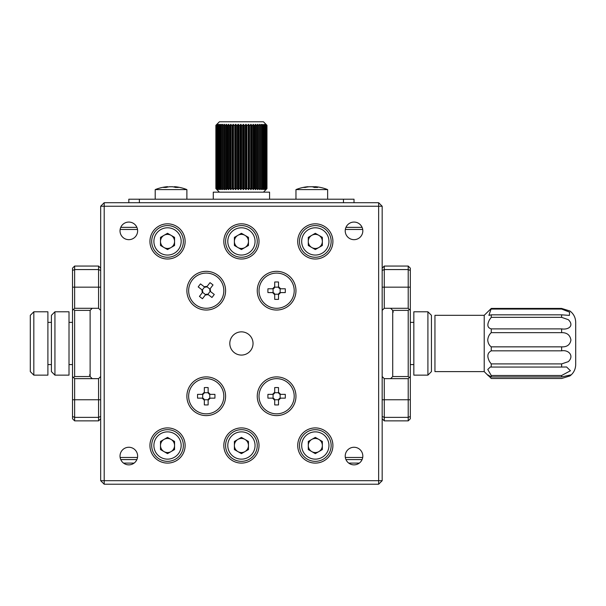 <?xml version="1.0" encoding="UTF-8"?>
<svg xmlns="http://www.w3.org/2000/svg" width="606" height="606" viewBox="0 0 606 606"><rect width="100%" height="100%" fill="white"/><g stroke="black" fill="none" stroke-linecap="round" stroke-linejoin="round"><path stroke-width="0.91" d="M120.139 457.469L137.509 457.469M345.337 457.469L362.706 457.469M120.761 459.583L136.888 459.583M345.958 459.583L362.085 459.583M408.209 266.057L384.28 266.057L384.28 308.28L408.209 308.28L408.209 266.057L410.323 268.163L410.323 418.769L408.209 420.875L384.28 420.875L382.174 418.769M408.209 310.386L392.726 310.386L392.726 376.538L408.209 376.538L408.209 310.386L409.262 309.333L410.323 310.386M408.209 420.875L408.209 378.652L384.28 378.652L384.28 420.875M410.323 416.481L408.209 417.36L384.28 417.36L382.174 416.481M410.323 270.45L408.209 269.572L384.28 269.572L382.174 270.45M408.209 376.538L409.262 377.599L410.323 376.538M409.262 377.599L408.209 378.652M408.209 308.28L409.262 309.333M392.726 376.538L390.612 378.652M384.28 378.652L382.174 376.538M384.28 266.057L382.174 268.163M382.174 310.386L384.28 308.28M390.612 308.28L392.726 310.386M69.008 375.137L54.934 375.137L51.412 371.614L51.412 315.317L54.934 311.795L54.934 375.129M54.934 311.795L69.008 311.795L69.008 375.129M427.912 311.795L431.434 315.317L431.434 371.614L427.912 375.137L427.912 311.795L413.837 311.795L413.837 375.137L427.912 375.137M33.822 375.137L30.3 371.614L30.3 315.317L33.822 311.795L33.822 375.137L47.897 375.137L47.897 311.795L33.822 311.795M484.217 315.317L484.217 371.614L434.949 371.614L434.949 315.317L484.217 315.317L491.254 308.439L488.906 315.393L491.254 314.825L491.254 317.355L561.626 317.355L561.626 314.825L569.398 315.393L569.602 312.151L561.626 309.06L561.626 308.439L569.958 311.007C573.67 313.878 575.586 317.658 575.7 322.354L575.7 364.577C575.586 369.266 573.67 373.054 569.958 375.917L570.837 374.887L561.626 376.947L561.626 375.493L491.254 375.493L491.254 376.947L561.626 376.947M491.254 317.355L489.565 319.673C486.83 324.771 487.391 327.846 491.254 328.884L491.254 332.649L561.626 332.649L561.626 328.884C568.602 330.058 574.496 325.611 568.307 319.673L561.626 317.355M561.626 346.852L491.254 346.852L491.254 350.836L561.626 350.836L561.626 346.852C566.958 347.109 570.064 344.837 570.935 340.049C570.064 335.027 566.966 332.558 561.626 332.649M491.254 332.649C489.178 334.504 488.004 336.974 487.732 340.049C488.004 343.087 489.178 345.359 491.254 346.852M561.626 363.911L491.254 363.911L491.254 367.054L561.626 367.054L561.626 363.911L568.307 361.646C574.48 355.949 568.655 349.533 561.626 350.836M491.254 350.836C487.391 352.836 486.83 356.442 489.565 361.646L491.254 363.911M561.626 314.825L491.254 314.825M561.626 328.884L491.254 328.884M569.958 375.917L561.626 378.492L491.254 378.492L487.815 374.887L491.254 376.947M491.254 309.06L561.626 309.06M561.626 308.439L491.254 308.439M491.254 367.054L490.337 366.986L487.769 369.486L491.254 375.493M561.626 375.493L570.451 370.758L566.602 366.986L561.626 367.054M315.317 225.591A15.832 15.832 0 0 1 331.149 241.423A15.832 15.832 0 0 1 315.317 257.255A15.832 15.832 0 0 1 299.478 241.423A15.832 15.832 0 0 1 315.317 225.591A15.832 15.832 0 0 0 299.478 241.423A15.832 15.832 0 0 0 315.317 257.255M311.795 247.521A7.037 7.037 0 0 0 322.354 241.423A7.037 7.037 0 0 0 311.795 235.325A7.037 7.037 0 0 0 311.795 247.521M308.28 237.363L315.317 233.295L322.354 237.363L322.354 245.483L315.317 249.551L308.28 245.483L308.28 237.363M315.317 429.677A15.832 15.832 0 0 1 331.149 445.508A15.832 15.832 0 0 1 315.317 461.34A15.832 15.832 0 0 1 299.478 445.508A15.832 15.832 0 0 1 315.317 429.677A15.832 15.832 0 0 0 299.478 445.508A15.832 15.832 0 0 0 315.317 461.34M311.795 451.599A7.037 7.037 0 0 0 322.354 445.508A7.037 7.037 0 0 0 311.795 439.411A7.037 7.037 0 0 0 311.795 451.599M308.28 441.448L315.317 437.38L322.354 441.448L322.354 449.569L315.317 453.636L308.28 449.569L308.28 441.448M241.423 429.677A15.832 15.832 0 0 1 257.255 445.508A15.832 15.832 0 0 1 241.423 461.34A15.832 15.832 0 0 1 225.591 445.508A15.832 15.832 0 0 1 241.423 429.677A15.832 15.832 0 0 0 225.591 445.508A15.832 15.832 0 0 0 241.423 461.34M237.9 451.599A7.037 7.037 0 0 0 248.46 445.508A7.037 7.037 0 0 0 237.9 439.411A7.037 7.037 0 0 0 237.9 451.599M234.386 441.448L241.423 437.38L248.46 441.448L248.46 449.569L241.423 453.636L234.386 449.569L234.386 441.448M167.529 225.591A15.832 15.832 0 0 1 183.36 241.423A15.832 15.832 0 0 1 167.529 257.255A15.832 15.832 0 0 1 151.697 241.423A15.832 15.832 0 0 1 167.529 225.591A15.832 15.832 0 0 0 151.697 241.423A15.832 15.832 0 0 0 167.529 257.255M164.014 247.521A7.037 7.037 0 0 0 174.566 241.423A7.037 7.037 0 0 0 164.014 235.325A7.037 7.037 0 0 0 164.014 247.521M160.492 237.363L167.529 233.295L174.566 237.363L174.566 245.483L167.529 249.551L160.492 245.483L160.492 237.363M167.529 429.677A15.832 15.832 0 0 1 183.36 445.508A15.832 15.832 0 0 1 167.529 461.34A15.832 15.832 0 0 1 151.697 445.508A15.832 15.832 0 0 1 167.529 429.677A15.832 15.832 0 0 0 151.697 445.508A15.832 15.832 0 0 0 167.529 461.34M164.014 451.599A7.037 7.037 0 0 0 174.566 445.508A7.037 7.037 0 0 0 164.014 439.411A7.037 7.037 0 0 0 164.014 451.599M160.492 441.448L167.529 437.38L174.566 441.448L174.566 449.569L167.529 453.636L160.492 449.569L160.492 441.448M241.423 225.591A15.832 15.832 0 0 1 257.255 241.423A15.832 15.832 0 0 1 241.423 257.255A15.832 15.832 0 0 1 225.591 241.423A15.832 15.832 0 0 1 241.423 225.591A15.832 15.832 0 0 0 225.591 241.423A15.832 15.832 0 0 0 241.423 257.255M237.9 247.521A7.037 7.037 0 0 0 248.46 241.423A7.037 7.037 0 0 0 237.9 235.325A7.037 7.037 0 0 0 237.9 247.521M234.386 237.363L241.423 233.295L248.46 237.363L248.46 245.483L241.423 249.551L234.386 245.483L234.386 237.363M223.826 396.248A17.597 17.597 0 0 1 206.237 413.837A17.597 17.597 0 0 1 188.64 396.248A17.597 17.597 0 0 1 206.237 378.652A17.597 17.597 0 0 1 223.826 396.248M197.564 398.15A27.535 13.771 -90 0 1 197.533 396.248A27.535 13.771 -90 0 1 197.564 394.347L202.222 394.347L204.336 392.233L204.336 387.575A27.535 13.771 0 0 1 208.138 387.575L208.138 392.233L210.244 394.347L214.91 394.347A27.535 13.771 90 0 1 214.941 396.248A27.535 13.771 90 0 1 214.91 398.15L210.244 398.15L208.138 400.255L208.138 404.914A27.535 13.771 180 0 1 204.336 404.914L204.336 400.255L202.222 398.15L197.564 398.15M208.138 400.255L208.191 399.771L204.283 399.771L204.336 400.255M202.222 398.15L202.707 398.203L202.707 394.286L202.222 394.347M204.336 392.233L204.283 392.718L208.191 392.718L208.138 392.233M210.244 394.347L209.767 394.286L209.767 398.203L210.244 398.15M208.191 399.771A2.113 2.113 0 0 1 209.767 398.203M209.767 394.286A2.113 2.113 0 0 1 208.191 392.718M204.283 392.718A2.113 2.113 0 0 1 202.707 394.286M202.707 398.203A2.113 2.113 0 0 1 204.283 399.771M220.19 301.402A17.597 17.597 0 0 1 195.518 304.636A17.597 17.597 0 0 1 192.284 279.972A17.597 17.597 0 0 1 216.948 276.73A17.597 17.597 0 0 1 220.19 301.402M198.2 286.911A27.535 13.771 -52.5 0 1 199.329 285.381A27.535 13.771 -52.5 0 1 200.518 283.896L204.214 286.736L207.169 286.343L210.009 282.654A27.535 13.771 37.5 0 1 213.024 284.964L210.184 288.661L210.577 291.622L214.266 294.455A27.535 13.771 127.5 0 1 213.138 295.986A27.535 13.771 127.5 0 1 211.956 297.47L208.259 294.637L205.298 295.024L202.465 298.72A27.535 13.771 -142.5 0 1 199.45 296.402L202.283 292.706L201.896 289.751L198.2 286.911M205.298 295.024L205.639 294.675L202.533 292.289L202.283 292.706M201.896 289.751L202.245 290.085L204.631 286.986L204.214 286.736M207.169 286.343L206.835 286.699L209.934 289.077L210.184 288.661M210.577 291.622L210.221 291.281L207.843 294.387L208.259 294.637M205.639 294.675A2.113 2.113 0 0 1 207.843 294.387M210.221 291.281A2.113 2.113 0 0 1 209.934 289.077M206.835 286.699A2.113 2.113 0 0 1 204.631 286.986M202.245 290.085A2.113 2.113 0 0 1 202.533 292.289M294.205 396.248A17.597 17.597 0 0 1 276.609 413.837A17.597 17.597 0 0 1 259.02 396.248A17.597 17.597 0 0 1 276.609 378.652A17.597 17.597 0 0 1 294.205 396.248M267.935 398.15A27.535 13.771 -90 0 1 267.905 396.248A27.535 13.771 -90 0 1 267.935 394.347L272.602 394.347L274.707 392.233L274.707 387.575A27.535 13.771 0 0 1 278.51 387.575L278.51 392.233L280.623 394.347L285.282 394.347A27.535 13.771 90 0 1 285.312 396.248A27.535 13.771 90 0 1 285.282 398.15L280.623 398.15L278.51 400.255L278.51 404.914A27.535 13.771 180 0 1 274.707 404.914L274.707 400.255L272.602 398.15L267.935 398.15M278.51 400.255L278.563 399.771L274.654 399.771L274.707 400.255M272.602 398.15L273.079 398.203L273.079 394.286L272.602 394.347M274.707 392.233L274.654 392.718L278.563 392.718L278.51 392.233M280.623 394.347L280.139 394.286L280.139 398.203L280.623 398.15M278.563 399.771A2.113 2.113 0 0 1 280.139 398.203M280.139 394.286A2.113 2.113 0 0 1 278.563 392.718M274.654 392.718A2.113 2.113 0 0 1 273.079 394.286M273.079 398.203A2.113 2.113 0 0 1 274.654 399.771M294.205 290.683A17.597 17.597 0 0 1 276.609 308.28A17.597 17.597 0 0 1 259.02 290.683A17.597 17.597 0 0 1 276.609 273.094A17.597 17.597 0 0 1 294.205 290.683M267.935 292.584A27.535 13.771 -90 0 1 267.905 290.683A27.535 13.771 -90 0 1 267.935 288.782L272.602 288.782L274.707 286.676L274.707 282.01A27.535 13.771 0 0 1 278.51 282.01L278.51 286.676L280.623 288.782L285.282 288.782A27.535 13.771 90 0 1 285.312 290.683A27.535 13.771 90 0 1 285.282 292.584L280.623 292.584L278.51 294.698L278.51 299.356A27.535 13.771 180 0 1 274.707 299.356L274.707 294.698L272.602 292.584L267.935 292.584M278.51 294.698L278.563 294.213L274.654 294.213L274.707 294.698M272.602 292.584L273.079 292.637L273.079 288.729L272.602 288.782M274.707 286.676L274.654 287.153L278.563 287.153L278.51 286.676M280.623 288.782L280.139 288.729L280.139 292.637L280.623 292.584M278.563 294.213A2.113 2.113 0 0 1 280.139 292.637M280.139 288.729A2.113 2.113 0 0 1 278.563 287.153M274.654 287.153A2.113 2.113 0 0 1 273.079 288.729M273.079 292.637A2.113 2.113 0 0 1 274.654 294.213M238.491 189.557L238.029 189.557L238.029 124.389L238.491 124.389L238.491 189.557L238.946 188.64L240.021 188.648L240.597 189.557L241.612 188.64L242.688 188.648L243.173 189.557L244.286 188.64L245.354 188.648L245.733 189.557L246.922 188.64L247.968 188.648L248.24 189.557L249.498 188.64L250.513 188.648L250.679 189.557L251.99 188.64L252.96 188.648L253.013 189.557L254.361 188.64L255.277 188.648L255.224 189.557L256.596 188.64L257.444 188.648L257.277 189.557L258.664 188.64L259.436 188.648L259.163 189.557L260.535 188.64L261.224 188.648L260.853 189.557L262.209 188.64L262.807 188.648L262.33 189.557L263.648 188.64L264.148 188.648L263.572 189.557L264.845 188.64L265.239 188.648L264.58 189.557L266.072 188.648L265.436 189.557L266.64 188.648L265.875 189.557L266.852 188.64L266.042 189.557L266.973 188.64L266.973 125.313L263.451 121.783L219.395 121.783L215.872 125.313L215.872 188.64L216.857 189.519M263.451 192.163L266.973 188.64M266.973 125.313L266.049 124.389L266.852 125.313L265.875 124.389L266.451 125.313L265.436 124.389L265.784 125.313L264.731 124.389L265.239 125.298L264.845 125.313L263.777 124.389L264.148 125.298L263.648 125.313L262.33 124.389L262.807 125.298L262.807 188.678L262.807 125.268L260.853 124.389L261.224 125.298L260.535 125.313L259.163 124.389L259.436 125.298L258.664 125.313L257.277 124.389L257.444 125.298L256.596 125.313L255.224 124.389L255.277 125.298L254.361 125.313L253.013 124.389L252.96 125.298L251.99 125.313L250.679 124.389L250.513 125.298L249.498 125.313L248.24 124.389L247.968 125.298L246.922 125.313L245.733 124.389L245.741 189.345M261.224 188.648L261.239 125.207L261.224 188.648M259.466 188.769L259.466 125.131L259.474 188.814M257.277 124.389L257.277 189.557M255.224 124.389L255.224 189.557M253.013 124.389L253.013 189.557M250.679 124.389L250.679 189.557M248.24 124.389L248.24 189.557M242.688 188.648L242.688 125.298L243.173 124.389L243.173 189.557M235.954 189.557L235.492 189.557L235.492 124.389L235.954 124.389L235.931 189.345L236.302 188.64L237.363 188.648L238.029 189.557M216.857 189.557L216.031 188.64L217.168 189.557L216.471 188.64L217.751 189.557L217.183 188.64L218.599 189.557L218.16 188.64L219.69 189.557L219.395 188.64L221.023 189.557L220.864 188.64L222.576 189.557L222.569 188.64L224.334 189.557L224.47 188.64L226.28 189.557L226.561 188.64L227.455 188.648L228.394 189.557L228.818 188.64L229.765 188.648L230.651 189.557L231.204 188.64L232.204 188.648L233.03 189.557L233.711 188.64L234.749 188.648L235.492 189.557M235.492 124.389L234.749 125.298L233.711 125.313L233.469 124.389L232.204 125.298L231.204 125.313L231.075 124.389L229.765 125.298L228.818 125.313L228.795 124.389L227.455 125.298L226.561 125.313L226.659 124.389L225.296 125.298L224.47 125.313L224.674 124.389L223.319 125.298L222.538 125.169L222.538 188.784L222.879 124.389L220.857 125.237L220.857 188.708L220.864 125.313L221.288 124.389L219.395 125.298L219.395 188.648L219.395 125.313L219.917 124.389L218.16 125.313L218.774 124.389L217.183 125.313L217.887 124.389L216.471 125.313L217.168 124.389L216.031 125.313L216.857 124.389L215.872 125.313M238.029 124.389L237.363 125.298L236.302 125.313L235.954 124.389M240.597 189.557L240.597 124.389L240.021 125.298L238.946 125.313L238.491 124.389M240.597 124.389L241.612 125.313L242.688 125.298M243.173 124.389L244.286 125.313L245.354 125.298L245.733 124.389M215.918 188.648L215.918 125.298M216.19 188.648L216.19 125.298M216.736 188.648L216.736 125.298M217.554 188.648L217.554 125.298M218.637 188.648L218.637 125.298M219.963 188.648L219.963 125.298M221.531 188.648L221.531 125.298M248.695 189.557L248.695 124.389M251.111 189.557L251.111 124.389M253.422 189.557L253.422 124.389M255.611 189.557L255.611 124.389M257.633 189.557L257.633 124.389M259.482 189.557L259.482 124.389M261.133 189.557L261.133 189.117M261.133 124.836L261.133 124.389M221.023 189.557L221.023 189.17M221.023 124.775L221.023 124.389M222.576 189.557L222.576 189.004M222.576 124.95L222.576 124.389M224.334 189.557L224.334 124.389M226.28 189.557L226.28 124.389M228.394 189.557L228.394 124.389M230.651 189.557L230.651 124.389M233.03 189.557L233.03 124.389M235.954 189.14L235.954 124.806M238.491 189.345L238.491 124.601M241.059 189.557L241.059 124.389M243.642 189.557L243.642 124.389M243.173 189.443L243.173 124.503M246.195 189.557L246.195 124.389M245.733 189.216L245.733 124.715M248.24 189.019L248.24 124.912M265.784 188.64L265.784 125.313M266.072 188.648L266.072 125.298M264.845 188.64L264.845 125.313M265.239 188.648L265.239 125.298M263.648 188.64L263.648 125.313M264.148 188.648L264.148 125.298M262.209 188.64L262.209 125.313M260.535 188.64L260.535 125.313M258.664 188.64L258.664 125.313M256.596 188.64L256.596 125.313M254.361 188.64L254.361 125.313M251.99 188.64L251.99 125.313M249.498 188.64L249.498 125.313M246.922 188.64L246.922 125.313M244.286 188.64L244.286 125.313M245.354 188.648L245.354 125.298M241.612 188.64L241.612 125.313M238.946 188.64L238.946 125.313M240.021 188.648L240.021 125.298M236.302 188.64L236.302 125.313M237.363 188.648L237.363 125.298M233.469 189.557L233.469 124.389M234.749 188.648L234.749 125.298M231.075 189.557L231.075 124.389M232.204 188.648L232.204 125.298M228.795 189.557L228.795 124.389M229.765 188.648L229.765 125.298M226.659 189.557L226.659 124.389M227.455 188.648L227.455 125.298M224.674 189.557L224.674 124.389M225.296 188.648L225.296 125.298M223.319 188.648L223.319 125.298M218.16 188.64L218.16 125.313M217.183 188.64L217.183 125.313M216.471 188.64L216.471 125.313M216.031 188.64L216.031 125.313M216.796 189.557L219.395 192.163M266.852 188.64L266.852 125.313M266.92 188.648L266.92 125.298M266.451 188.64L266.451 125.313M266.64 188.648L266.64 125.298M213.274 199.2L213.274 192.163L269.572 192.163L269.572 199.2M315.718 186.716A42.223 42.223 0 0 1 327.634 189.61L295.963 189.61L295.963 199.2M315.037 187.436L315.037 186.686L316.135 186.754L315.302 186.754A42.185 20.362 90 0 1 317.559 187.459A40.11 30.421 140.1 0 0 315.961 187.421A40.11 30.421 140.1 0 0 314.355 187.459A42.185 20.362 -90 0 0 312.098 186.754L309.227 186.754A42.185 36.943 90 0 0 305.136 187.459A40.11 16.763 -123.4 0 0 303.371 187.459A42.185 36.943 -90 0 1 307.462 186.754L308.295 186.754L307.462 186.996M311.499 186.754L314.362 186.754A42.185 36.943 -90 0 1 315.037 186.837M174.513 186.671A42.223 42.223 0 0 1 186.883 189.61L155.212 189.61L155.212 199.2M175.089 187.299L175.089 186.754A42.185 28.997 90 0 1 178.3 187.459A40.11 25.225 130 0 0 175.642 187.459A42.185 28.997 -90 0 0 172.43 186.754L169.445 186.754A42.185 30.633 90 0 0 166.052 187.459A40.11 23.884 -128.5 0 0 164.779 187.421A40.11 23.884 -128.5 0 0 163.537 187.459A42.185 30.633 -90 0 1 166.93 186.754L166.93 187.224M172.649 186.784L172.649 186.754A42.185 30.633 -90 0 1 174.505 187.072M295.963 290.683A19.354 19.354 0 0 0 276.609 271.329A19.354 19.354 0 0 0 257.255 290.683A19.354 19.354 0 0 0 276.609 310.037A19.354 19.354 0 0 0 295.963 290.683M295.963 396.248A19.354 19.354 0 0 0 276.609 376.894A19.354 19.354 0 0 0 257.255 396.248A19.354 19.354 0 0 0 276.609 415.602A19.354 19.354 0 0 0 295.963 396.248M225.591 396.248A19.354 19.354 0 0 0 206.237 376.894A19.354 19.354 0 0 0 186.883 396.248A19.354 19.354 0 0 0 206.237 415.602A19.354 19.354 0 0 0 225.591 396.248M225.591 290.683A19.354 19.354 0 0 0 206.237 271.329A19.354 19.354 0 0 0 186.883 290.683A19.354 19.354 0 0 0 206.237 310.037A19.354 19.354 0 0 0 225.591 290.683M332.906 445.508A17.597 17.597 0 0 0 315.317 427.912A17.597 17.597 0 0 0 297.72 445.508A17.597 17.597 0 0 0 315.317 463.098A17.597 17.597 0 0 0 332.906 445.508M259.02 445.508A17.597 17.597 0 0 0 241.423 427.912A17.597 17.597 0 0 0 223.826 445.508A17.597 17.597 0 0 0 241.423 463.098A17.597 17.597 0 0 0 259.02 445.508M185.125 445.508A17.597 17.597 0 0 0 167.529 427.912A17.597 17.597 0 0 0 149.94 445.508A17.597 17.597 0 0 0 167.529 463.098A17.597 17.597 0 0 0 185.125 445.508M185.125 241.423A17.597 17.597 0 0 0 167.529 223.826A17.597 17.597 0 0 0 149.94 241.423A17.597 17.597 0 0 0 167.529 259.02A17.597 17.597 0 0 0 185.125 241.423M259.02 241.423A17.597 17.597 0 0 0 241.423 223.826A17.597 17.597 0 0 0 223.826 241.423A17.597 17.597 0 0 0 241.423 259.02A17.597 17.597 0 0 0 259.02 241.423M332.906 241.423A17.597 17.597 0 0 0 315.317 223.826A17.597 17.597 0 0 0 297.72 241.423A17.597 17.597 0 0 0 315.317 259.02A17.597 17.597 0 0 0 332.906 241.423M253.035 343.466A11.612 11.612 0 0 0 241.423 331.853A11.612 11.612 0 0 0 229.81 343.466A11.612 11.612 0 0 0 241.423 355.078A11.612 11.612 0 0 0 253.035 343.466M362.82 230.863A8.795 8.795 0 0 0 354.018 222.069A8.795 8.795 0 0 0 345.223 230.863A8.795 8.795 0 0 0 354.018 239.665A8.795 8.795 0 0 0 362.82 230.863M362.82 456.06A8.795 8.795 0 0 0 354.018 447.266A8.795 8.795 0 0 0 345.223 456.06A8.795 8.795 0 0 0 354.018 464.863A8.795 8.795 0 0 0 362.82 456.06M137.623 456.06A8.795 8.795 0 0 0 128.82 447.266A8.795 8.795 0 0 0 120.026 456.06A8.795 8.795 0 0 0 128.82 464.863A8.795 8.795 0 0 0 137.623 456.06M137.623 230.863A8.795 8.795 0 0 0 128.82 222.069A8.795 8.795 0 0 0 120.026 230.863A8.795 8.795 0 0 0 128.82 239.665A8.795 8.795 0 0 0 137.623 230.863M382.174 206.237L382.174 480.694L378.652 484.217L104.194 484.217L100.672 480.694L100.672 206.237L104.194 206.237L104.194 480.694L378.652 480.694L378.652 206.237L104.194 206.237L104.194 202.715L378.652 202.715L378.652 206.237L382.174 206.237L378.652 202.715M345.958 227.348L362.085 227.348L345.958 227.348M120.761 227.348L136.888 227.348L120.761 227.348M359.297 463.098L348.745 463.098M134.1 463.098L123.548 463.098M100.672 480.694L104.194 480.694L104.194 484.217M382.174 480.694L378.652 480.694L378.652 484.217M104.194 202.715L100.672 206.237M74.636 420.875L98.566 420.875L98.566 378.652L74.636 378.652L74.636 420.875L72.523 418.769L72.523 268.163L74.636 266.057L98.566 266.057L100.672 268.163M74.636 376.538L90.12 376.538L90.12 310.386L74.636 310.386L74.636 376.538L73.584 377.599L72.523 376.538M74.636 266.057L74.636 308.28L98.566 308.28L98.566 266.057M72.523 270.45L74.636 269.572L98.566 269.572L100.672 270.45M72.523 416.481L74.636 417.36L98.566 417.36L100.672 416.481M74.636 310.386L73.584 309.333L72.523 310.386M73.584 309.333L74.636 308.28M74.636 378.652L73.584 377.599M90.12 310.386L92.226 308.28M98.566 308.28L100.672 310.386M98.566 420.875L100.672 418.769M100.672 376.538L98.566 378.652M92.226 378.652L90.12 376.538M382.174 262.534L382.174 227.348M362.706 229.462L345.337 229.462M137.509 229.462L120.139 229.462M100.672 269.572L100.672 304.757M354.018 202.715L354.018 199.2L343.466 199.2L343.466 202.715L139.38 202.715L139.38 199.2L128.82 199.2L128.82 202.715M343.466 199.2L139.38 199.2M410.323 287.168L382.174 287.168M410.323 399.763L382.174 399.763M315.317 255.058A13.635 13.635 0 0 0 328.952 241.423A13.635 13.635 0 0 0 315.317 227.788A13.635 13.635 0 0 0 301.682 241.423A13.635 13.635 0 0 0 315.317 255.058M315.317 459.143A13.635 13.635 0 0 0 328.952 445.508A13.635 13.635 0 0 0 315.317 431.873A13.635 13.635 0 0 0 301.682 445.508A13.635 13.635 0 0 0 315.317 459.143M241.423 459.143A13.635 13.635 0 0 0 255.058 445.508A13.635 13.635 0 0 0 241.423 431.873A13.635 13.635 0 0 0 227.788 445.508A13.635 13.635 0 0 0 241.423 459.143M167.529 255.058A13.635 13.635 0 0 0 181.164 241.423A13.635 13.635 0 0 0 167.529 227.788A13.635 13.635 0 0 0 153.894 241.423A13.635 13.635 0 0 0 167.529 255.058M167.529 459.143A13.635 13.635 0 0 0 181.164 445.508A13.635 13.635 0 0 0 167.529 431.873A13.635 13.635 0 0 0 153.894 445.508A13.635 13.635 0 0 0 167.529 459.143M241.423 255.058A13.635 13.635 0 0 0 255.058 241.423A13.635 13.635 0 0 0 241.423 227.788A13.635 13.635 0 0 0 227.788 241.423A13.635 13.635 0 0 0 241.423 255.058M314.362 186.754L314.362 187.459M315.302 186.754L315.302 187.428M72.523 399.763L100.672 399.763M72.523 287.168L100.672 287.168M89.415 375.137L90.12 374.432M393.43 311.795L392.726 312.499M69.008 364.577L72.523 364.577M69.008 322.354L72.523 322.354M413.837 322.354L410.323 322.354M413.837 364.577L410.323 364.577M47.897 364.577L51.412 364.577M47.897 322.354L51.412 322.354M484.217 371.614L488.519 375.925M257.512 188.837L257.512 125.048M255.391 188.913L255.391 124.965M253.126 188.996L253.126 124.866M250.748 189.095L250.748 124.768M248.278 189.208L248.278 124.662M233.424 189.239L233.424 124.707M230.992 189.133L230.992 124.813M228.659 189.034L228.659 124.912M226.455 188.943L226.455 125.003M224.409 188.86L224.409 125.086M307.878 186.716A42.223 42.223 0 0 0 295.963 189.61M327.634 189.61L327.634 199.2M167.589 187.072L167.589 186.671A42.223 42.223 0 0 0 155.212 189.61M186.883 189.61L186.883 199.2M174.505 187.148L174.505 186.671"/></g></svg>
